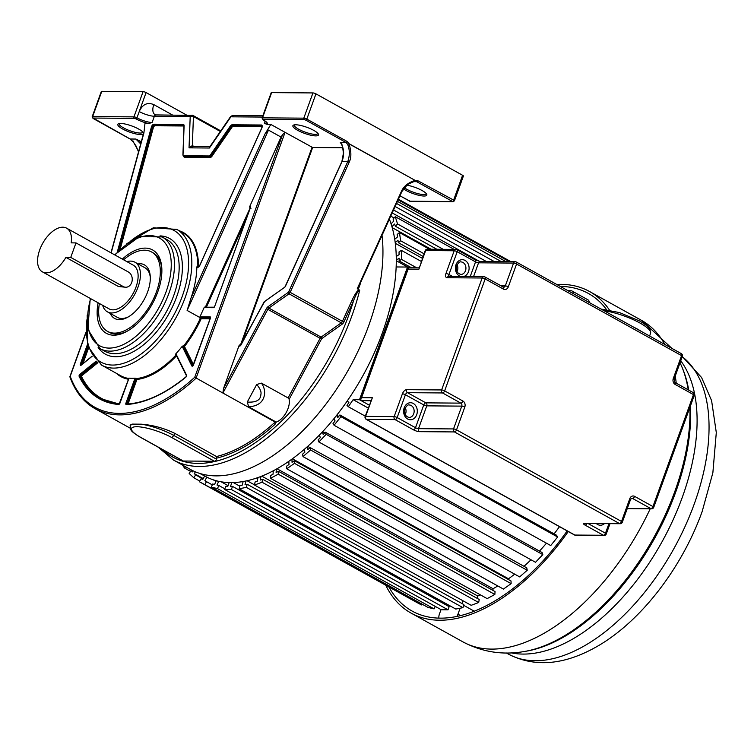 <?xml version="1.0" encoding="UTF-8"?>
<svg xmlns="http://www.w3.org/2000/svg" width="754" height="754" viewBox="0 0 754 754"><rect width="100%" height="100%" fill="white"/><g stroke="black" fill="none" stroke-linecap="round" stroke-linejoin="round"><path stroke-width="1.13" d="M405.247 414.568A6.239 5.024 90.4 0 0 405.614 413.71A6.239 5.024 90.4 0 0 405.294 407.839M419.431 431.665A2.271 1.828 -89.6 0 1 418.517 428.668A2.271 0.537 19.9 0 1 415.501 427.725L397.169 417.556L405.426 394.747L423.757 404.926L415.501 427.725A2.271 1.235 119 0 1 413.399 429.789A4.543 1.084 19.9 0 0 419.431 431.665L454.445 431.929L619.43 523.53L584.416 523.267A4.543 1.084 19.9 0 0 585.057 525.095L603.389 535.274L574.831 535.057L366.519 419.394A2.271 1.828 -89.6 0 1 365.605 416.397A2.271 0.537 -160.1 0 0 365.134 416.557L372.363 397.744L361.59 397.66L408.112 269.131L418.885 269.206L425.642 250.554L454.191 250.771L445.934 273.57A4.543 2.469 119 0 0 447.131 277.736L482.145 278L441.618 389.95L406.604 389.686A2.271 1.828 -89.6 0 0 407.518 392.683L442.532 392.947A2.271 1.235 -61 0 0 444.634 390.892L485.161 278.942L503.493 289.121A4.543 3.657 -89.6 0 0 508.319 286.822L516.575 264.023L681.559 355.624L673.303 378.423A4.543 3.657 -89.6 0 0 675.141 384.427L693.473 394.606L652.945 506.547L634.614 496.368A2.271 1.235 -61 0 1 632.521 498.432L650.853 508.611A2.271 1.828 90.4 0 0 651.579 508.809A2.271 2.271 0 0 0 653.737 507.31A2.271 0.537 -160.1 0 0 652.945 506.547A2.271 1.235 119 0 1 650.853 508.611L627.309 508.432M396.18 266.954L407.518 267.048L359.488 399.724L369.262 405.152L361.157 400.647L360.704 398.97L361.59 397.66M418.97 267.849L408.564 267.774L408.112 269.131M425.171 250.705A2.271 0.537 19.9 0 1 425.642 250.554A2.271 1.828 -89.6 0 1 427.329 249.206A2.271 2.271 0 0 0 425.171 250.705L418.885 269.206M457.028 271.515A6.239 5.024 90.4 0 0 457.405 270.667A6.239 5.024 90.4 0 0 457.075 264.795M389.375 219.141A164.24 89.208 119 0 1 357.368 385.285A164.24 89.208 119 0 1 230.498 482.607A164.24 89.208 119 0 1 205.955 476.698L199.631 473.361M285.464 286.228L285.502 286.143A1.819 0.99 119 0 1 284.578 287.321L264.107 301.911L241.026 344.898A1.819 0.99 119 0 1 238.999 345.756L223.504 388.574L222.882 393.041L194.749 377.236L282.58 134.589L285.069 132.346L270.837 124.448L267.161 124.419L264.447 123.364A11.404 2.724 19.9 0 0 266.756 122.695M223.504 388.574L266.445 308.565A3.402 1.847 119 0 1 267.99 306.746L288.151 292.467A1.131 0.613 -61 0 0 288.735 291.732L347.764 161.601L349.206 162.204C351.468 157.595 351.411 151.479 349.036 143.863L347.669 144.363L349.036 143.863L414.926 180.272L349.093 143.722L347.066 141.441A1.131 0.613 119 0 1 346.011 142.468L340.591 142.666M341.788 143.496L340.318 142.421C344.041 147.775 344.606 154.146 342.014 161.554L347.764 161.601C349.865 155.635 349.828 149.895 347.669 144.363L346.011 142.468L305.766 120.122A1.131 0.613 -61 0 0 306.821 119.094A2.271 0.537 -160.1 0 0 303.805 118.152A1.131 0.914 90.4 0 0 304.258 119.66L305.766 120.122M401.693 191.544L401.477 191.224C403.654 186.332 408.121 182.722 414.879 180.413L414.37 181.394L416.613 181.667L453.003 201.733M414.483 181.384L414.427 181.394C408.97 183.703 406.406 185.069 406.736 185.503L401.891 191.544L358.979 286.152L357.292 288.631L359.272 289.932C357.877 289.762 355.492 293.118 352.137 299.988L353.588 300.601C356.265 293.834 358.291 290.413 359.677 290.337L359.272 289.932M241.78 343.268L312.646 147.511L285.069 132.346L196.087 378.169A158.576 86.135 -61 0 1 95.136 408.706C83.656 402.24 75.249 391.646 69.915 376.943M312.646 147.511L342.872 147.746M297.613 130.272A13.619 3.252 19.9 0 1 293.551 125.089A13.619 3.252 19.9 0 1 295.7 124.778A13.619 3.252 19.9 0 1 313.777 130.395A13.619 3.252 19.9 0 1 318.386 134.08A13.619 3.252 19.9 0 1 315.7 135.88A13.619 3.252 19.9 0 1 297.613 130.272M285.502 286.143L341.977 161.639M238.999 345.756L239.97 344.738A1.131 0.613 119 0 0 240.064 345.718L264.72 301.374M132.27 424.106L130.122 425.642L130.819 429.789C131.3 430.166 130.649 431.401 140.263 437.216A2.271 1.235 -61 0 0 140.612 437.311A26.249 6.258 -160.1 0 1 136.917 426.726A26.249 6.258 -160.1 0 1 171.761 437.546L173.854 435.482A28.52 6.805 -160.1 0 0 141.224 424.182L132.27 424.106A28.52 6.805 -160.1 0 0 130.122 425.642M174.645 433.286L216.521 456.538L216.558 459.195L173.854 435.482L174.645 433.286C163.891 428.084 152.751 425.049 141.224 424.182M276.209 422.089L248.716 406.83L247.274 402.052L256.699 384.483L261.431 383.136L288.094 397.942L289.15 399.29A15.4 8.369 119 0 1 288.047 408.508A15.4 8.369 119 0 1 276.209 422.089L275.003 424.342L275.144 422.061L222.882 393.041L267.83 309.3A2.271 1.235 119 0 1 268.858 308.084A1.131 0.631 -125.3 0 1 267.99 306.746M182.713 460.685A2.271 1.235 119 0 0 182.968 460.93A2.271 1.235 119 0 0 183.326 461.024L214.466 461.26L171.761 437.546M216.558 459.195A2.271 1.235 119 0 1 214.466 461.26M248.716 406.83C257.727 406.17 262.939 402.344 264.362 395.36C265.135 391.034 264.154 386.962 261.431 383.136M256.699 384.483C260.187 388.583 261.581 391.967 260.865 394.634C260.564 400.157 256.03 402.627 247.274 402.052M357.584 288.989C358.442 288.867 359.356 287.095 360.308 283.664L360.148 283.57M382.014 235.38A165.418 89.849 119 0 1 368.753 325.511A165.418 89.849 119 0 1 190.328 469.393L173.373 459.978A165.418 89.849 -61 0 0 351.788 316.096A165.418 89.849 -61 0 0 359.677 290.337M194.098 146.53L192.345 145.56L193.429 116.521L190.206 116.521L192.638 115.371L191.94 115.174M192.638 146.512A2.271 1.235 -61 0 1 192.345 145.56L189.037 147.85L190.206 116.521L154.372 116.248A2.281 1.838 -89.6 0 1 156.069 114.9L155.041 114.655A11.404 6.192 -61 0 0 155.041 114.655A11.404 6.192 -61 0 1 153.807 104.627C147.416 101.978 142.553 104.278 139.226 111.545A11.404 2.724 -160.1 0 0 154.372 116.248L152.11 122.506A11.404 2.724 19.9 0 1 136.964 117.803A2.271 0.537 -160.1 0 0 133.948 116.87A1.131 0.914 90.4 0 0 134.4 118.369L135.909 118.83A1.131 0.613 -60.9 0 0 136.964 117.803L146.097 92.572L186.719 115.136M192.261 146.512L210.083 146.389L209.414 148.01L210.178 146.842M193.137 146.71L189.037 147.85L209.414 148.01L230.884 116.832L233.306 115.682M231.685 116.813L262.373 117.068M128.736 378.451A77.577 42.139 119 0 1 120.753 375.756L101.488 365.059A77.577 42.139 -61 0 0 184.881 298.348A77.577 42.139 -61 0 0 185.164 297.585A77.577 42.139 -61 0 0 176.804 229.414L182.836 232.76A77.577 42.139 119 0 1 197.859 266.492L197.18 266.115L196.841 267.123A77.577 42.139 119 0 1 191.064 297.877L265.059 133.882L270.837 124.448M152.11 122.506L148.642 123.524L144.966 123.496L143.901 132.968L111.168 252.91M265.059 133.882L268.49 130.112L281.053 137.087L249.715 206.539L250.074 208.066L205.54 306.765L204.221 307.368L199.923 316.887L199.942 318.226L201.148 318.782A0.679 0.547 90.4 0 0 200.875 317.886L210.375 317.783A0.679 0.547 90.4 0 1 210.083 316.868A1.367 0.745 119 0 1 210.441 318.122L193.486 364.945A1.367 0.745 119 0 1 192.638 366.058A1.367 0.745 119 0 1 191.836 365.935L182.195 346.34A77.577 42.139 119 0 1 175.805 353.852L175.55 354.936L176.379 355.549M282.58 134.589L281.053 137.087M191.064 297.877L187.115 310.441L268.49 130.112M126.861 404.144L135.673 378.989L136.917 379.46A0.679 0.537 83.5 0 0 136.606 378.565L135.041 378.169A77.577 42.139 119 0 1 128.925 378.122L128.755 378.31M210.357 317.962L200.875 317.886L200.281 318.414A77.577 42.139 119 0 1 183.74 345.907L183.542 346.736A0.679 0.537 153.5 0 0 184.466 346.51L183.401 345.718L182.195 346.34M214.061 307.189L205.456 307.227M70.216 377.207L70.226 376.284A157.435 85.513 -61 0 0 194.749 377.236M141.271 141.79L139.471 140.791L141.026 142.685M139.471 140.791L135.88 139.047L130.188 139.009L133.335 141.837L138.632 151.479M140.696 143.92L135.88 139.047M133.26 141.158L133.335 141.837M92.921 118.255A1.131 0.613 -61 0 0 93.1 118.463L130.008 138.962A1.131 0.613 119 0 0 130.188 139.009L93.11 118.048A1.131 0.914 -89.6 0 1 92.657 116.55A2.271 0.537 -160.1 0 0 92.186 116.71L101.319 91.479A2.271 0.537 19.9 0 1 101.781 91.328L143.081 91.639A2.271 0.537 19.9 0 1 146.097 92.572M122.544 128.943A13.619 3.252 19.9 0 1 118.482 123.76A13.619 3.252 19.9 0 1 120.631 123.449A13.619 3.252 19.9 0 1 138.708 129.066A13.619 3.252 19.9 0 1 143.317 132.751A13.619 3.252 19.9 0 1 140.621 134.551A13.619 3.252 19.9 0 1 122.544 128.943M198.547 266.869L197.859 266.492A2.271 1.235 -61 0 0 197.991 267.133M98.114 347.368A66.163 35.938 119 0 0 137.068 349.488A66.163 35.938 119 0 0 176.436 297.396L176.719 296.605A66.163 35.938 119 0 0 160.008 235.898M122.337 259.112A47.672 25.9 119 0 1 145.258 248.113A47.672 25.9 119 0 1 161.799 268A47.672 25.9 119 0 1 157.784 291.864A47.672 25.9 119 0 1 126.502 331.572A47.672 25.9 119 0 1 113.741 335.191A47.672 25.9 119 0 1 98.095 302.778M99.368 303.485A45.41 24.665 -61 0 0 107.464 331.345A45.41 24.665 -61 0 0 156.436 291.855A45.41 24.665 -61 0 0 151.545 251.959L153.213 252.882A45.41 24.665 119 0 1 161.846 269.046M127.417 331.063A45.41 24.665 119 0 1 116.163 334.041A45.41 24.665 119 0 1 109.123 332.278L107.464 331.345M142.779 132.007A12.488 2.978 19.9 0 1 142.742 132.214A12.488 2.978 19.9 0 1 140.169 133.053A12.488 2.978 19.9 0 1 123.59 127.907A12.488 2.978 19.9 0 1 119.264 123.713A12.488 2.978 19.9 0 1 119.358 123.524M118.981 404.078A147.162 79.933 119 0 1 100.339 398.546A147.162 79.933 119 0 1 80.056 376.123L80.395 376.312A0.679 0.537 154.3 0 0 81.319 376.105L80.414 375.134L96.908 361.769M128.387 403.993A146.483 79.566 -61 0 1 128.029 404.012L125.88 403.267L135.041 378.169M312.938 92.93L303.805 118.152L262.515 117.841A2.271 0.537 -160.1 0 0 262.043 118.001L271.176 92.77A2.271 0.537 19.9 0 1 271.638 92.619L312.938 92.93A2.271 0.537 19.9 0 1 315.945 93.864L462.598 175.286A2.271 0.537 19.9 0 1 463.39 176.05L454.426 200.818L453.097 201.742L409.78 201.224A1.131 0.613 119 0 1 409.601 201.177A1.131 0.613 119 0 1 409.479 201.054M454.162 200.394L417.659 180.63L414.926 180.272M407.066 185.22A13.619 3.252 19.9 0 1 422.099 190.536A13.619 3.252 19.9 0 1 426.707 194.221A13.619 3.252 19.9 0 1 424.021 196.031A13.619 3.252 19.9 0 1 405.944 190.413A13.619 3.252 19.9 0 1 403.513 188.896M414.813 181.064L414.879 180.413M426.18 193.476A12.488 2.978 19.9 0 1 426.133 193.693A12.488 2.978 19.9 0 1 423.559 194.532A12.488 2.978 19.9 0 1 406.99 189.386A12.488 2.978 19.9 0 1 404.446 187.755M317.858 133.335A12.488 2.978 19.9 0 1 317.811 133.543A12.488 2.978 19.9 0 1 315.238 134.382A12.488 2.978 19.9 0 1 298.669 129.236A12.488 2.978 19.9 0 1 294.333 125.041A12.488 2.978 19.9 0 1 294.437 124.853M75.994 242.901L71.178 242.863A24.976 13.563 -61 0 0 66.635 228.179A24.976 13.563 -61 0 0 39.698 249.904A24.976 13.563 -61 0 0 42.384 271.845A24.976 13.563 -61 0 0 65.928 257.378L70.735 257.416L75.994 242.901L128.482 272.053A7.945 6.4 90.4 0 1 131.686 282.543A7.945 6.4 90.4 0 1 125.795 287.246A7.945 6.4 90.4 0 1 123.232 286.558L118.425 286.52L125.795 287.246M66.635 228.179L133.288 265.191A24.976 13.563 119 0 1 135.984 287.142A24.976 13.563 119 0 1 109.047 308.857L42.384 271.845M118.425 286.52L65.928 257.378M70.735 257.416L123.232 286.558M102.648 305.304A28.379 15.41 -61 0 0 107.398 311.836A28.379 15.41 -61 0 0 138.001 287.151A28.379 15.41 -61 0 0 134.947 262.213A28.379 15.41 -61 0 0 126.889 261.638M134.947 262.213L144.947 267.764A28.379 15.41 119 0 1 150.31 277.51M128.5 316.793A28.379 15.41 119 0 1 121.79 318.49A28.379 15.41 119 0 1 117.388 317.387L107.398 311.836M137.784 263.787A30.65 16.645 119 0 1 139.631 263.664A30.65 16.645 119 0 1 150.263 276.445A30.65 16.645 119 0 1 147.68 291.789A30.65 16.645 119 0 1 127.577 317.311A30.65 16.645 119 0 1 119.368 319.639A30.65 16.645 119 0 1 110.225 313.41M151.545 251.959A45.41 24.665 -61 0 0 123.618 259.819M359.488 399.724L353.126 399.677L368.216 408.055M347.283 400.892L348.885 402.561L346.991 405.35L348.32 406.736L353.126 399.677M333.824 418.819L335.087 420.939L333.023 423.503L334.079 425.275L340.949 416.708L339.903 414.945L337.839 417.509L336.567 415.388M319.404 435.058L320.309 437.593L318.122 439.893L318.876 442.004L326.171 434.332L325.417 432.221L323.221 434.53L322.316 431.995M304.305 449.309L304.833 452.202L302.561 454.191L303.004 456.604L310.573 449.978L310.139 447.574L307.868 449.554L307.34 446.66M288.839 461.288L288.98 464.492L286.671 466.123L286.784 468.79L294.484 463.342L294.362 460.675L292.052 462.315L291.921 459.111M273.287 470.76L273.033 474.209L270.733 475.463L270.526 478.328L278.198 474.162L278.405 471.297L276.105 472.541L276.36 469.092M257.962 477.546L257.321 481.175L255.069 482.013L254.541 485.039L262.043 482.23L262.581 479.214L260.328 480.053L260.959 476.424M243.156 481.514L242.147 485.246L239.989 485.661L239.15 488.771L246.341 487.376L247.18 484.275L245.022 484.69L246.03 480.958M231.855 482.607L230.488 486.368L232.505 486.387L231.374 489.516L224.645 489.469L225.776 486.33L227.793 486.349L229.159 482.588M216.247 480.732L214.56 484.464L212.713 484.011L211.308 487.112L217.454 488.601L218.858 485.501L217.011 485.058L218.707 481.335M204.654 476.019L202.685 479.61L201.054 478.743L199.405 481.749L204.843 484.652L206.492 481.646L204.862 480.779L206.841 477.159M193.118 470.826L192.411 471.91L191.026 470.628L189.16 473.484L193.787 477.753L195.644 474.888L194.259 473.616L195.418 471.844M182.496 465.039L184.504 468.017L185.503 466.707M391.957 226.718L394.634 224.023L395.313 226.2L397.537 223.957L395.303 216.718L393.07 218.962L393.739 221.129L391.062 223.825M395.209 242.534L397.98 240.224L398.338 242.684L400.638 240.771L399.45 232.571L397.151 234.485L397.509 236.945L394.738 239.254M396.321 260.092L399.12 258.226L399.158 260.931L401.486 259.376L401.373 250.375L399.036 251.93L399.073 254.626L396.274 256.492M408.838 267.774L407.518 267.048M408.988 267.774L396.321 260.743M421.967 604.077L421.486 604.944L416.048 602.041L199.405 481.749M435.228 606.395L434.097 608.893L427.952 607.404L211.308 487.112M232.505 486.387L449.158 606.678L448.017 609.807L441.288 609.76L224.645 489.469M447.857 604.651L447.471 605.735M247.18 484.275L463.823 604.557L462.984 607.667L455.793 609.062L239.15 488.771M462.824 600.684L462.042 603.577M262.581 479.214L479.224 599.496L478.696 602.512L471.184 605.321L254.541 485.039M261.751 476.113L477.725 596.028A163.458 88.784 -61 0 0 480.487 594.906A163.458 88.784 119 0 1 477.725 596.028L477.301 598.431M278.405 471.297L495.058 591.579L494.85 594.454L487.169 598.619L270.526 478.328M276.963 468.752L493.05 588.733A163.458 88.784 -61 0 0 497.8 585.952A163.458 88.784 119 0 1 493.05 588.733L492.928 590.401M294.362 460.675L511.014 580.966L511.127 583.634L503.427 589.081L286.784 468.79M292.373 458.771L508.535 578.789A163.458 88.784 -61 0 0 514.69 574.133A163.458 88.784 119 0 1 508.535 578.789L508.573 579.609M310.139 447.574L526.782 567.856L527.225 570.269L519.647 576.895L303.004 456.604M530.986 559.779A163.458 88.784 119 0 1 523.992 566.311A163.458 88.784 -61 0 0 530.986 559.779M325.417 432.221L542.06 552.512L542.814 554.624L535.519 562.286L318.876 442.004M546.471 543.2A163.458 88.784 119 0 1 539.468 551.08A163.458 88.784 -61 0 0 546.471 543.2M339.903 414.945L556.546 535.227L557.602 536.999L550.722 545.557L334.079 425.275M559.515 526.66A163.458 88.784 119 0 1 554.086 533.86A163.458 88.784 -61 0 0 559.515 526.66M365.285 416.151L348.32 406.736M336.718 415.209L338.772 416.349M557.602 536.999L340.949 416.708M322.552 431.74L324.729 432.947M542.814 554.624L326.171 434.332M307.679 446.359L310.026 447.659M527.225 570.269L310.573 449.978M511.127 583.634L294.484 463.342M494.85 594.454L278.198 474.162M478.696 602.512L262.043 482.23M247.076 480.732L254.569 484.888M462.984 607.667L246.341 487.376M233.325 482.569L239.847 486.189M448.017 609.807L231.374 489.516M221.139 481.806L228.057 485.642M224.871 488.837L218.858 485.501M434.097 608.893L217.454 488.601M213.25 479.827L215.974 481.335M212.317 484.888L206.492 481.646M421.486 604.944L204.843 484.652M203.241 478.601L194.259 473.616M203.024 478.988L195.644 474.888M199.772 481.071L193.787 477.753M192.656 471.533L191.026 470.628M190.536 471.373L184.504 468.017M510.967 261.704L398.414 199.216M509.516 261.695L398.131 199.848M506.075 261.666L397.443 201.356M501.344 261.629L396.51 203.42M494.322 261.581L395.115 206.492L494.294 261.581M486.377 261.515L393.531 209.97M479.469 261.384L392.193 212.93M394.069 217.953L390.751 216.106M454.181 249.414L395.303 216.718M443.239 249.329L397.537 223.957M436.877 249.282L395.313 226.2M431.081 249.235L392.221 227.661M429.441 249.225L399.45 232.571M424.059 253.778L400.638 240.771M423.098 256.435L398.338 242.684M422.4 258.358L395.313 243.316M421.288 261.431L401.373 250.375M416.726 267.83L401.486 259.376M411.524 267.793L399.158 260.931M463.625 605.292L474.209 611.174M568.016 290.714L570.985 290.742A6.814 3.704 -61 0 1 572.041 291.006L587.979 299.847A6.814 3.704 119 0 1 589.289 302.533M573.36 293.683A6.814 3.704 -61 0 0 572.041 291.006M441.024 609.609L439.431 614.039A6.814 3.704 -61 0 0 438.932 618.101M460.11 608.224L457.961 614.18A6.814 3.704 -61 0 1 456.877 616.404M440.157 609.128A181.62 98.651 -61 0 0 440.713 610.476M385.746 585.217A183.891 99.886 -61 0 0 411.005 613.049A183.891 99.886 -61 0 0 568.271 531.523M609.43 310.017A183.891 99.886 -61 0 0 589.534 291.506A183.891 99.886 -61 0 0 556.725 284.447M560.279 286.426A181.62 98.651 119 0 1 588.431 293.485A181.62 98.651 119 0 1 606.47 309.508M567.168 530.91A181.62 98.651 119 0 1 412.108 611.06A181.62 98.651 119 0 1 388.913 586.97M409.168 404.983A6.239 5.024 -89.6 0 1 413.701 413.776A6.239 5.024 -89.6 0 1 409.073 417.471C405.162 416.302 403.805 413.315 405.002 408.536C406.708 405.68 408.093 404.502 409.168 404.983M416.708 414.709A8.511 6.852 -89.6 0 1 407.65 419.017A8.511 6.852 -89.6 0 1 404.21 407.773A8.511 6.852 -89.6 0 1 413.277 403.465A8.511 6.852 -89.6 0 1 416.708 414.709M423.757 404.926A2.271 0.537 -160.1 0 0 426.773 405.859L461.787 406.123L453.531 428.932A2.271 1.828 90.4 0 0 454.445 431.929A2.271 1.235 -61 0 0 456.538 429.865A2.271 0.537 -160.1 0 0 453.531 428.932L418.517 428.668L426.773 405.859A2.271 1.828 90.4 0 0 425.85 402.862A2.271 1.235 -61 0 0 423.757 404.926M574.218 534.718A2.271 1.235 119 0 0 574.482 534.972A2.271 2.271 0 0 0 575.566 535.255A2.271 1.828 -89.6 0 1 574.831 535.057A2.271 1.235 119 0 1 574.482 534.972L366.171 419.309A2.271 1.235 -61 0 0 366.519 419.394L395.068 419.61A2.271 1.235 -61 0 0 397.169 417.556A2.271 0.537 -160.1 0 0 394.154 416.613A2.271 1.828 90.4 0 0 395.068 419.61L413.399 429.789M406.604 389.686A4.543 2.469 119 0 0 402.41 393.814L394.154 416.613L365.605 416.397L372.363 397.744M604.114 535.472A2.271 2.271 0 0 0 606.273 533.973A2.271 0.537 -160.1 0 0 605.481 533.21A2.271 1.235 119 0 1 603.389 535.274A2.271 1.828 90.4 0 0 604.114 535.472L575.566 535.255M608.949 523.644L605.481 533.21L587.96 523.483M604.454 523.615A8.511 6.852 -89.6 0 1 596.329 523.549M585.057 525.095A2.271 1.235 -61 0 0 586.961 523.483M585.095 523.464L585.151 523.464A2.271 1.828 -89.6 0 1 584.416 523.267M620.165 523.728A2.271 2.271 0 0 0 622.314 522.23A2.271 0.537 -160.1 0 0 621.522 521.466A2.271 1.235 119 0 1 619.43 523.53A2.271 1.828 90.4 0 0 620.165 523.728L585.151 523.464M622.314 522.23L630.57 499.431A2.271 0.537 19.9 0 0 629.779 498.667L621.522 521.466L456.538 429.865L464.794 407.066A2.271 0.537 19.9 0 0 461.787 406.123A2.271 1.828 -89.6 0 0 460.864 403.126L425.85 402.862L407.518 392.683A2.271 1.235 119 0 0 405.426 394.747A2.271 0.537 19.9 0 0 402.41 393.814M462.965 401.062L444.634 390.892A2.271 0.537 -160.1 0 0 441.618 389.95A2.271 1.828 90.4 0 0 442.532 392.947L460.864 403.126A2.271 1.235 119 0 0 462.965 401.062A4.543 3.657 -89.6 0 1 464.794 407.066M361.157 400.647L370.864 400.723M631.268 498.422L632.521 498.432A2.271 1.828 -89.6 0 0 631.786 498.234L630.57 499.431M629.779 498.667A4.543 3.657 -89.6 0 1 634.614 496.368M692.879 392.514A2.271 1.235 119 0 1 693.228 392.608A2.271 1.235 119 0 1 693.473 394.606A2.271 0.537 19.9 0 1 694.255 395.36L653.737 507.31M675.141 384.427A2.271 1.235 -61 0 0 674.896 382.429L693.228 392.608A2.271 2.271 0 0 1 694.255 395.36M674.896 382.429L674.095 379.187A2.271 0.537 -160.1 0 0 673.303 378.423M681.559 355.624A2.271 0.537 19.9 0 1 682.351 356.388A2.271 2.271 0 0 0 681.314 353.626A2.271 1.235 119 0 1 681.559 355.624M680.966 353.541A2.271 1.235 119 0 1 681.314 353.626L516.33 262.024A2.271 1.235 -61 0 0 515.981 261.94A2.271 1.828 90.4 0 0 513.568 263.08A2.271 0.537 19.9 0 1 516.575 264.023A2.271 1.235 -61 0 0 516.33 262.024A2.271 2.271 0 0 0 515.246 261.742L480.232 261.468A2.271 1.828 -89.6 0 0 478.554 262.816L513.568 263.08L505.312 285.889A2.271 1.828 -89.6 0 1 503.361 287.208M508.319 286.822A2.271 0.537 -160.1 0 0 505.312 285.889L500.958 285.851M502.89 287.038A2.271 1.235 119 0 1 503.248 287.123A2.271 1.235 119 0 1 503.493 289.121M485.161 278.942A2.271 1.235 -61 0 0 484.916 276.944A2.271 1.235 -61 0 0 484.558 276.859A2.271 1.828 90.4 0 0 482.145 278A2.271 0.537 19.9 0 1 485.161 278.942M447.131 277.736A2.271 1.828 -89.6 0 1 448.818 276.398L483.832 276.661A2.271 2.271 0 0 1 484.916 276.944L503.625 287.236M449.054 276.398A2.271 1.235 119 0 1 448.95 274.503A2.271 0.537 -160.1 0 0 445.934 273.57M452.4 276.416L448.95 274.503L457.207 251.704A2.271 1.235 -61 0 0 456.962 249.706A2.271 1.235 -61 0 0 456.613 249.621A2.271 1.828 90.4 0 0 454.191 250.771A2.271 0.537 19.9 0 1 457.207 251.704L475.538 261.883A2.271 0.537 -160.1 0 0 478.554 262.816L473.569 276.586M474.945 259.8A2.271 1.235 119 0 1 475.293 259.885A2.271 1.235 119 0 1 475.538 261.883L470.223 276.558M460.656 276.482A8.511 6.852 -89.6 0 1 455.991 264.72A8.511 6.852 -89.6 0 1 465.058 260.422A8.511 6.852 -89.6 0 1 468.498 271.666A8.511 6.852 -89.6 0 1 463.701 276.511M465.482 270.733A6.239 5.024 -89.6 0 1 460.854 274.428C456.943 273.25 455.586 270.271 456.783 265.483C458.489 262.637 459.874 261.45 460.948 261.94A6.239 5.024 -89.6 0 1 465.482 270.733M641.513 331.524A30.65 7.304 -160.1 0 0 637.677 329.225A30.65 7.304 -160.1 0 0 633.228 326.925M604.105 310.752A30.65 7.304 19.9 0 1 639.929 323.004A30.65 7.304 19.9 0 1 650.57 333.306L649.59 336.011M266.445 308.565L321.477 339.055L289.15 399.29M162.902 449.789A163.147 88.614 -61 0 0 182.044 461.005A163.147 88.614 -61 0 0 215.757 461.26A163.147 88.614 -61 0 0 323.457 367.792A163.147 88.614 -61 0 0 353.588 300.601L343.89 321.977A3.402 1.847 119 0 1 342.165 324.173L321.996 338.452A1.131 0.631 54.7 0 0 321.129 337.104L268.858 308.084L289.027 293.815A2.271 1.235 -61 0 0 290.177 292.345L288.735 291.732M288.151 292.467A1.131 0.631 54.7 0 0 289.027 293.815L341.289 322.835L321.129 337.104A2.271 1.235 -61 0 0 320.092 338.32L288.094 397.942M352.137 299.988L342.439 321.364L290.177 292.345L349.206 162.204M357.292 288.631L401.477 191.224M347.066 141.441L306.821 119.094L315.945 93.864M271.638 92.619L262.515 117.841L262.967 119.339L304.258 119.66M262.967 119.339L263.127 119.801A12.545 2.988 19.9 0 1 267.161 124.419M264.315 301.666L284.578 287.321M284.927 287.01L341.892 161.554L343.39 153.279C342.636 145.974 341.685 142.421 340.535 142.619M240.752 345.134L240.479 345.012A1.131 0.613 -61 0 0 240.375 345.539M312.043 147.322L240.479 345.012L239.97 344.738M275.144 422.061A158.576 86.135 119 0 1 216.521 456.538M183.326 461.024L140.612 437.311M275.003 424.342A159.707 86.748 119 0 1 216.973 458.055M321.996 338.452A1.131 0.613 -61 0 0 321.477 339.055M343.89 321.977L342.439 321.364A2.271 1.235 119 0 1 341.289 322.835A1.131 0.631 -125.3 0 1 342.165 324.173M360.308 283.664A165.418 89.849 -61 0 0 360.487 282.816M220.752 130.876L192.986 115.456A2.271 1.235 -61 0 1 193.429 116.521L220.347 131.469M117.332 251.902L151.413 127.002A2.724 1.48 119 0 1 154.042 124.193L183.156 124.41A2.724 1.48 119 0 1 184.108 125.795L183.024 154.834A1.819 0.99 -61 0 0 183.656 155.758L209.065 155.946A1.819 0.99 -61 0 0 210.357 155.041L230.253 126.144A2.724 1.48 119 0 1 232.194 124.787L261.308 125.004A2.724 1.48 119 0 1 262.024 127.501A2.724 1.48 119 0 1 261.892 127.841L199.876 265.285A2.724 1.48 119 0 1 196.841 267.123M265.229 121.196L264.447 123.364M199.819 317.491L187.115 310.441M176.087 354.964L175.889 355.125A77.577 42.139 119 0 1 136.606 378.565L127.087 404.182M191.836 365.935A0.679 0.537 153.5 0 1 192.76 365.718L183.203 346.538L183.401 345.718M182.28 346.765L183.542 346.736L192.958 365.615M210.083 316.868L200.262 316.793A0.679 0.547 -89.6 0 0 200.536 317.698L199.942 318.226M210.055 318.857L201.148 318.782A78.256 42.507 119 0 1 184.466 346.51L193.486 364.616M205.201 307.227L205.201 306.576M205.342 307.283A0.679 0.547 -89.6 0 0 204.617 307.632L204.221 307.368M204.617 307.632L213.401 307.698A0.679 0.547 90.4 0 1 213.91 307.293L214.598 306.624M250.432 207.369L214.664 306.463A1.367 0.745 119 0 1 213.401 307.698M214.664 306.463L250.413 207.699A1.367 0.745 119 0 0 249.715 206.539M250.347 207.341L249.734 207.878M250.262 207.774L250.95 208.434M246.275 218.773L206.407 307.132M70.226 376.284L85.796 333.277M87.36 344.701L80.348 364.088A1.367 0.745 119 0 0 80.386 365.2A1.367 0.745 119 0 0 81.281 365.096L81.611 364.823M92.214 356.227L81.281 365.096M128.745 378.838L119.924 403.22A1.367 0.745 119 0 1 118.623 404.455A147.841 80.301 119 0 1 79.132 376.34A1.367 0.745 119 0 1 79.849 374.361L96.201 361.109M128.811 378.659L128.925 378.122M176.125 354.851A0.679 0.537 -26.5 0 1 176.05 354.078L186.568 375.172A1.367 0.745 119 0 1 185.852 377.151A147.841 80.301 119 0 1 126.276 404.512A1.367 0.745 119 0 1 125.88 403.267M138.519 151.874L136.088 146.04L133.119 141.761A1.131 1.131 0 0 0 133.119 141.771L130.008 138.962A1.131 0.613 119 0 1 129.877 138.84M92.186 116.71L93.1 118.463A1.131 0.613 -61 0 0 93.27 118.51M143.081 91.639L133.948 116.87L92.657 116.55L101.781 91.328M172.534 115.023L153.807 104.627M156.069 114.9L192.986 115.456A2.271 1.235 -61 0 0 192.638 115.371M148.642 123.524A12.545 2.988 19.9 0 1 135.909 118.83M93.11 118.048L134.4 118.369M118.237 251.007L152.035 127.134A2.271 1.235 119 0 1 154.221 124.787L154.042 124.193M151.413 127.002L152.713 127.511L119.283 249.998M183.91 125.381L154.9 125.164A2.271 1.235 -61 0 0 152.713 127.511L153.335 127.643A1.819 0.99 -61 0 1 155.079 125.767L154.221 124.787L183.345 125.013A2.271 1.235 119 0 1 183.693 125.098A2.271 1.235 119 0 1 184.108 125.767L184.089 126.144M183.156 124.41L183.872 125.305M183.024 154.834L183.052 155.201A2.271 1.235 -61 0 0 183.495 156.267A2.271 1.235 -61 0 0 183.844 156.351L183.656 155.758M209.065 155.946L209.923 156.917L183.844 156.351L209.244 156.549A2.271 1.235 -61 0 0 210.866 155.409L210.357 155.041M230.253 126.144L231.431 126.898L211.544 155.786L210.866 155.409L230.752 126.521A2.271 1.235 119 0 1 232.373 125.381L232.194 124.787M262.062 125.975L233.052 125.758A2.271 1.235 -61 0 0 231.431 126.898L231.94 127.266A1.819 0.99 -61 0 1 233.231 126.361L232.373 125.381L261.497 125.607A2.271 1.235 119 0 1 261.845 125.692A2.271 1.235 119 0 1 262.26 126.361M261.308 125.004L262.024 125.899M198.415 267.104A2.271 1.235 119 0 1 197.623 267.104A2.271 1.235 119 0 1 197.18 266.115M179.179 230.733A78.03 42.384 119 0 1 198.5 266.473M153.335 127.643L120.169 249.178M155.079 125.767L183.985 125.984L183.693 125.098M231.94 127.266L212.044 156.153A2.724 1.48 119 0 1 210.102 157.52L184.702 157.322L184.513 156.728A2.271 1.235 119 0 1 184.165 156.634A2.271 1.235 119 0 1 183.901 156.389M212.044 156.153L211.544 155.786A2.271 1.235 119 0 1 209.923 156.917L210.102 157.52M233.231 126.361L262.138 126.578M184.702 157.322A2.724 1.48 119 0 1 183.787 156.427M86.993 319.47A75.296 40.895 -61 0 0 120.706 364.078A75.296 40.895 -61 0 0 182.138 296.642A75.296 40.895 -61 0 0 179.669 234.918A75.296 40.895 -61 0 0 130.442 241.214M162.119 236.916L166.813 239.518A63.883 34.703 119 0 1 173.693 295.662A63.883 34.703 119 0 1 173.411 296.426A63.883 34.703 119 0 1 104.787 351.232L100.094 348.621A63.883 34.703 -61 0 0 168.726 293.824A63.883 34.703 -61 0 0 169.009 293.061A63.883 34.703 -61 0 0 162.119 236.916L139.415 236.633L114.57 254.805M90.621 298.631A61.602 33.459 -61 0 0 111.413 347.999A61.602 33.459 -61 0 0 165.974 292.118A61.602 33.459 -61 0 0 161.215 239.178A61.602 33.459 -61 0 0 114.947 255.012M81.253 364.908L87.794 346.303M87.973 346.925L81.592 364.559L80.348 364.088M82.968 363.532L88.444 348.386M79.132 376.34A0.679 0.537 154.3 0 1 80.056 376.123L80.414 375.134L79.849 374.361M100.339 398.546L119.16 404.05A0.679 0.556 94.4 0 0 118.623 404.455M97.181 362.014L80.753 375.322L80.395 376.312A147.162 79.933 -61 0 0 100.508 398.64M128.472 379.262A78.256 42.507 119 0 1 116.361 373.315M97.926 362.646L81.319 376.105A146.483 79.566 -61 0 0 119.405 403.871M134.768 378.706L135.673 378.989L136.267 378.367M126.983 404.172A0.679 0.537 86.7 0 0 126.276 404.512M186.568 375.172A0.679 0.537 153.5 0 0 186.455 375.746L175.936 354.663M176.521 355.831A78.256 42.507 119 0 1 136.917 379.46L128.029 404.012M462.598 175.286L453.465 200.517A1.131 0.613 119 0 1 452.419 201.544L409.78 201.224L399.969 195.776M413.324 181.639L416.613 181.667A1.131 0.613 -61 0 0 417.659 180.63M460.496 615.584L457.961 614.18M682.295 356.538L701.578 377.509L711.597 400.628L716.3 432.57L712.869 472.749L702.144 511.57C681.852 568.252 640.24 622.295 596.188 646.97C568.177 662.738 537.593 669.316 508.187 653.991A172.515 93.703 -61 0 0 694.264 503.945A172.515 93.703 -61 0 0 682.247 356.68M511.401 652.898A172.515 93.703 -61 0 0 682.031 498.036A172.515 93.703 -61 0 0 682.304 497.301A172.515 93.703 119 0 0 680.758 360.798M688.251 389.846A177.19 96.248 -61 0 0 682.002 367.132L682.747 368.942A175.861 95.522 119 0 1 688.722 390.101M690.466 405.85A175.861 95.522 119 0 1 675.575 492.475A175.861 95.522 119 0 1 675.301 493.229A175.861 95.522 119 0 1 526.019 651.22L524.087 651.541A177.19 96.248 119 0 0 674.773 491.599A177.19 96.248 -61 0 0 675.037 490.882A177.19 96.248 -61 0 0 689.901 407.386M676.225 383.173A183.891 99.886 -61 0 0 675.254 375.992M664.839 344.474A183.891 99.886 -61 0 0 641.503 320.356L671.974 348.442M650.202 508.799A183.891 99.886 119 0 1 462.975 641.899C482.164 652.059 502.541 655.273 524.087 651.541M365.134 416.557A2.271 2.271 0 0 0 366.171 419.309M606.273 533.973L610.005 523.653M408.065 268.122L360.695 398.97M627.243 508.62L651.579 508.809M674.095 379.187L682.351 356.388M480.232 261.468L475.293 259.885L456.962 249.706A2.271 2.271 0 0 0 455.878 249.423L427.329 249.206M601.004 309.036L619.609 312.618L639.684 321.016C648.902 326.388 649.769 328.885 649.92 329.13L650.57 333.306M262.043 117.992L262.957 119.754L266.793 122.591M130.046 428.084L95.136 408.706M182.968 460.93L140.263 437.216M158.17 447.16L173.373 459.978M262.873 115.711L232.571 115.485L230.677 116.465L210.083 146.389M192.854 365.813L210.46 317.802M205.126 307.227L213.891 307.293M69.924 376.538L85.777 332.759M144.052 131.611L110.979 252.807M184.165 156.634L182.911 154.994L183.985 125.965M261.845 125.692L261.808 127.841L199.791 265.285L197.623 267.104M176.804 229.414L153.298 227.802L126.795 243.702M87.181 315.049L87.69 345.963L101.488 365.059M90.244 298.424L87.822 329.347L100.094 348.621M81.319 364.964L92.129 356.105M119.179 404.05L128.83 378.338M126.729 404.106C145.428 402.843 165.154 393.767 185.918 376.906L186.455 375.746M399.95 195.823L410.572 201.422M508.187 653.991L506.386 652.992M680.061 362.712L682.002 367.132M462.975 641.899L411.005 613.049M641.503 320.356L589.534 291.506"/></g></svg>
